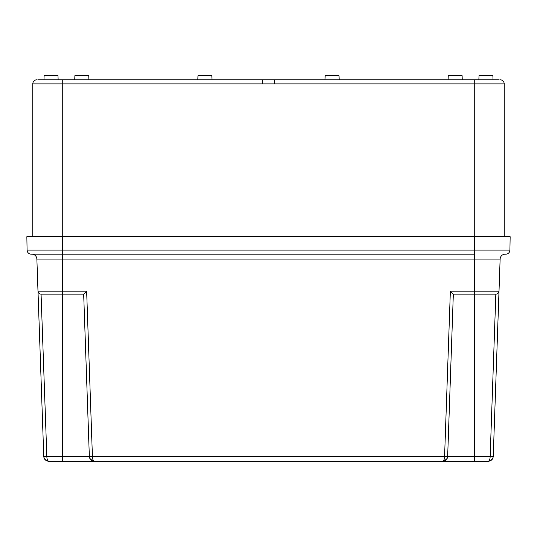 <?xml version="1.0" encoding="UTF-8"?>
<svg xmlns="http://www.w3.org/2000/svg" width="537" height="537" viewBox="0 0 537 537"><rect width="100%" height="100%" fill="white"/><g stroke="black" fill="none" stroke-linecap="round" stroke-linejoin="round"><path stroke-width="0.81" d="M510.15 236.703L509.915 250.108L510.15 236.703L62.54 236.703L62.54 254.142L474.46 254.142L474.46 259.089L62.54 259.089L62.54 291.175L86.645 291.175L83.671 294.142L89.337 456.376A5.128 5.128 0 0 0 90.82 459.806L90.719 459.706M26.85 236.703L27.085 250.108L26.85 236.703L62.54 236.703M42.853 254.142L31.186 254.142A4.101 4.101 0 0 1 27.085 250.108A4.101 4.101 0 0 0 31.186 254.142L62.54 254.142L62.54 259.089L36.872 259.089L43.759 456.376L44.235 458.356M505.814 254.142A4.101 4.101 0 0 0 509.915 250.108A4.101 4.101 0 0 1 505.814 254.142A4.101 4.101 0 0 0 509.915 250.108A4.101 4.101 0 0 1 505.814 254.142L505.257 254.142A5.128 5.128 0 0 0 500.128 259.089L493.241 456.376L492.765 458.356M31.743 254.142A5.128 5.128 0 0 1 36.872 259.089A5.128 5.128 0 0 0 31.743 254.142L62.54 254.142M447.16 458.417L444.347 460.994L445.65 460.269A5.128 5.128 0 0 1 442.535 461.33L488.113 461.33L491.858 459.706M492.093 459.437L492.644 458.605M495.832 294.142L490.167 456.376C490.053 459.303 489.368 460.947 488.113 461.33C491.248 460.947 492.959 459.303 493.241 456.376L447.663 456.376A5.128 5.128 0 0 1 446.18 459.806L446.281 459.706M445.65 460.269A5.128 5.128 0 0 1 442.535 461.33A5.128 5.128 0 0 0 445.65 460.269A5.128 5.128 0 0 1 442.535 461.33L48.887 461.33L45.142 459.706M86.645 291.175L92.411 456.376L444.589 456.376C444.475 459.303 443.79 460.947 442.535 461.33L94.465 461.33C93.21 460.947 92.525 459.303 92.411 456.376L89.337 456.376A5.128 5.128 0 0 0 90.82 459.806A5.128 5.128 0 0 1 89.337 456.376A5.128 5.128 0 0 0 90.82 459.806M38.06 291.732L37.993 291.175A3.074 3.074 0 0 0 41.067 294.142A3.074 3.074 0 0 1 37.993 291.175L62.54 291.175L62.54 294.142L83.671 294.142L41.067 294.142L46.833 456.376L43.759 456.376C44.041 459.303 45.752 460.947 48.887 461.33C47.632 460.947 46.947 459.303 46.833 456.376L62.54 456.376L62.54 461.33L94.465 461.33C91.33 460.947 89.625 459.303 89.337 456.376L89.39 456.94M44.907 459.437L44.356 458.605M91.35 460.269A5.128 5.128 0 0 0 94.465 461.33A5.128 5.128 0 0 1 91.35 460.269A5.128 5.128 0 0 0 94.465 461.33A5.128 5.128 0 0 1 91.35 460.269L92.653 460.994L89.84 458.417M38.228 292.262L37.993 291.175M38.483 292.739L38.792 293.142L38.483 292.739M39.147 293.471L39.516 293.726L39.147 293.471M40.288 294.041L40.678 294.115L40.288 294.041M505.257 254.142A5.128 5.128 0 0 0 500.128 259.089A5.128 5.128 0 0 1 505.257 254.142A5.128 5.128 0 0 0 500.128 259.089L474.46 259.089L474.46 291.175L450.355 291.175L444.589 456.376L447.663 456.376A5.128 5.128 0 0 1 446.18 459.806A5.128 5.128 0 0 0 447.663 456.376A5.128 5.128 0 0 1 446.18 459.806M442.535 461.33C445.67 460.947 447.375 459.303 447.663 456.376L453.329 294.142L474.46 294.142L453.329 294.142L450.355 291.175M498.772 292.262L498.584 292.625A3.074 3.074 0 0 0 499.007 291.175A3.074 3.074 0 0 1 495.933 294.142L474.46 294.142L474.46 461.33M495.933 294.142A3.074 3.074 0 0 0 499.007 291.175L498.94 291.732M498.517 292.739L498.208 293.142A3.074 3.074 0 0 0 498.517 292.739L498.208 293.142A3.074 3.074 0 0 0 498.517 292.739M497.853 293.471L497.484 293.726A3.074 3.074 0 0 0 497.853 293.471L497.484 293.726A3.074 3.074 0 0 0 497.853 293.471M496.712 294.041L496.322 294.115A3.074 3.074 0 0 0 496.712 294.041L496.322 294.115A3.074 3.074 0 0 0 496.712 294.041M443.22 461.283L443.891 461.149M444.529 460.921L444.998 460.699M445.133 460.618L445.683 460.249M446.965 458.779L447.254 458.209M447.469 457.618L447.603 457M447.61 456.94L447.663 456.376M499.007 291.175L498.584 292.625A3.074 3.074 0 0 0 499.007 291.175L474.46 291.175L474.46 294.142M93.78 461.283L93.109 461.149M92.471 460.921L92.002 460.699M91.867 460.618L91.317 460.249M90.035 458.779L89.746 458.209M89.531 457.618L89.397 457M62.748 236.703L62.748 79.778L57.654 79.778L58.13 79.778L57.989 75.67L44.121 75.67L43.98 79.778M37.852 79.778L479.192 79.778M499.142 79.778L474.252 79.778L474.252 83.879L262.345 83.879L262.345 79.778M479.346 79.778L478.87 79.778L479.011 75.67L492.879 75.67L493.02 79.778M74.75 79.778L74.891 75.67L88.759 75.67L88.9 79.778M339.169 79.778L339.028 75.67L325.16 75.67L325.013 79.778M448.1 79.778L448.241 75.67L462.109 75.67L462.25 79.778M211.987 79.778L211.84 75.67L197.972 75.67L197.831 79.778M262.345 83.879L32.797 83.879L32.797 236.703L32.797 83.879A4.101 4.101 0 0 1 36.899 79.778A4.101 4.101 0 0 0 32.797 83.879A4.101 4.101 89.4 0 1 36.899 79.778A4.101 4.101 89.4 0 0 32.797 83.879A4.101 4.101 0 0 1 36.899 79.778M274.655 83.879L274.655 79.778M504.203 236.703L504.203 83.879A4.101 4.101 -89.4 0 0 500.101 79.778A4.101 4.101 0 0 1 504.203 83.879L504.203 236.703M27.085 250.108L474.46 250.108L474.46 254.142M474.46 236.703L474.46 250.108L509.915 250.108M62.54 294.142L62.54 456.376L89.337 456.376M474.252 236.703L474.252 83.879L504.203 83.879M44.195 458.269L47.068 460.994L44.195 458.269M489.932 460.994L492.805 458.269L489.932 460.994M446.012 459.974L447.12 458.504M89.88 458.504L90.988 459.974"/></g></svg>
